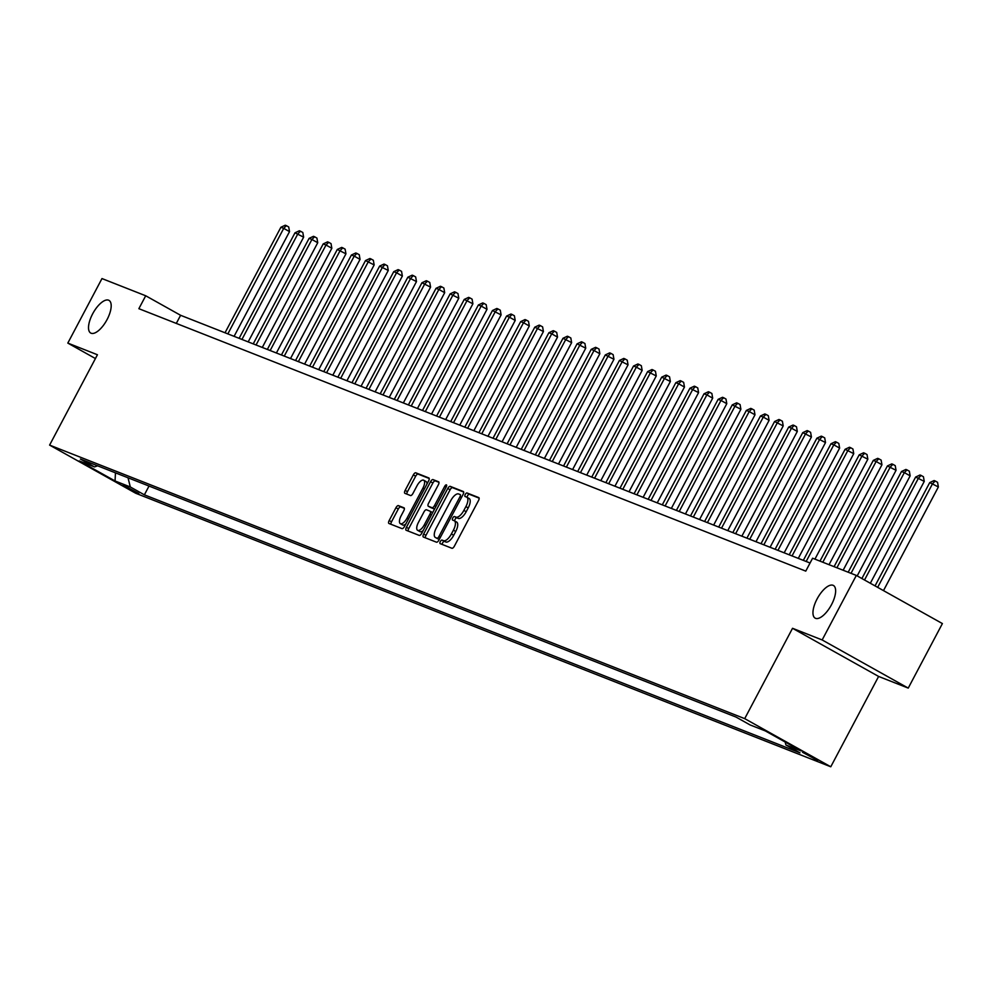 <?xml version="1.0" encoding="UTF-8"?>
<svg xmlns="http://www.w3.org/2000/svg" width="992" height="992" viewBox="0 0 992 992"><rect width="100%" height="100%" fill="white"/><g stroke="black" fill="none" stroke-linecap="round" stroke-linejoin="round"><path stroke-width="1.49" d="M440.312 541.558A2.009 0.831 -60.8 0 0 440.113 543.616A2.009 0.831 -60.8 0 0 440.15 543.641L451.918 548.266A2.877 1.178 -60.8 0 0 454.373 546.17L478.516 500.563A2.877 1.178 -60.8 0 0 478.814 497.624A2.877 1.178 -60.8 0 0 478.752 497.587L466.984 492.962A2.009 0.831 -60.8 0 0 465.26 494.425A2.009 0.831 -60.8 0 0 465.062 496.484A2.009 0.831 -60.8 0 0 465.099 496.508L466.624 497.104A9.188 3.782 -60.8 0 1 466.823 497.203A9.188 3.782 -60.8 0 1 465.88 506.614L463.859 510.409A9.188 3.782 -60.8 0 1 456.022 517.13L454.51 516.522A2.009 0.831 -60.8 0 0 452.786 517.998A2.009 0.831 -60.8 0 0 452.588 520.056A2.009 0.831 -60.8 0 0 452.625 520.068L454.15 520.676A9.188 3.782 -60.8 0 1 454.336 520.763A9.188 3.782 -60.8 0 1 453.406 530.174L451.385 533.969A9.188 3.782 -60.8 0 1 443.548 540.69L442.023 540.082A2.009 0.831 -60.8 0 0 440.312 541.558M454.522 520.874L456.481 521.978A9.188 3.782 -60.8 0 1 456.667 522.065A9.188 3.782 -60.8 0 1 455.725 531.476L453.716 535.271A9.188 3.782 -60.8 0 1 445.879 541.992L444.354 541.384A2.009 0.831 -60.8 0 0 442.643 542.86A2.009 0.831 -60.8 0 0 442.196 544.447M479.124 498.12L469.303 494.264A2.009 0.831 -60.8 0 0 467.592 495.727A2.009 0.831 -60.8 0 0 467.158 497.389M466.996 497.314L468.956 498.406A9.188 3.782 -60.8 0 1 469.142 498.505A9.188 3.782 -60.8 0 1 468.199 507.916L466.19 511.711A9.188 3.782 -60.8 0 1 458.354 518.419L456.828 517.824A2.009 0.831 -60.8 0 0 455.117 519.3A2.009 0.831 -60.8 0 0 454.683 520.961M107.074 319.56A18.712 7.7 -60.8 0 0 108.984 300.378A18.712 7.7 -60.8 0 0 92.628 313.881A18.712 7.7 -60.8 0 0 90.718 333.052A18.712 7.7 -60.8 0 0 107.074 319.56M831.519 604.649A18.712 7.7 -60.8 0 0 833.429 585.478A18.712 7.7 -60.8 0 0 817.073 598.97A18.712 7.7 -60.8 0 0 815.151 618.14A18.712 7.7 -60.8 0 0 831.519 604.649M138.88 493.545L123.169 485.001L138.88 493.545M398.412 505.622A2.877 1.178 -60.8 0 0 395.957 507.718L389.186 520.515A2.877 1.178 -60.8 0 0 388.889 523.454A2.877 1.178 -60.8 0 0 388.951 523.491L402.02 528.624A2.877 1.178 -60.8 0 0 404.476 526.529L428.618 480.922A2.877 1.178 -60.8 0 0 428.916 477.983A2.877 1.178 -60.8 0 0 428.854 477.958L415.784 472.812A2.877 1.178 -60.8 0 0 413.329 474.908L405.145 490.37A2.877 1.178 -60.8 0 0 404.86 493.309A2.877 1.178 -60.8 0 0 404.91 493.334L410.514 495.541A2.877 1.178 -60.8 0 0 412.957 493.433L417.012 485.77A7.676 3.162 -60.8 0 1 423.733 480.24A7.676 3.162 -60.8 0 1 422.939 488.101L407.042 518.134A7.676 3.162 -60.8 0 1 400.334 523.664A7.676 3.162 -60.8 0 1 401.115 515.803L403.769 510.793A2.877 1.178 -60.8 0 0 404.066 507.854A2.877 1.178 -60.8 0 0 404.004 507.83L398.412 505.622L400.731 506.924A2.877 1.178 -60.8 0 0 398.288 509.02L391.505 521.817A2.877 1.178 -60.8 0 0 390.91 524.26M97.439 354.752L67.816 343.096L101.978 278.566L145.712 295.777L138.868 308.686L805.764 571.119L812.597 558.223L856.332 575.422L822.157 639.952L792.534 628.296L744.707 718.642L49.6 445.098L97.439 354.752M423.634 534.068A2.877 1.178 -60.8 0 0 423.336 537.019A2.877 1.178 -60.8 0 0 423.398 537.044L436.468 542.19A2.877 1.178 -60.8 0 0 438.923 540.082L463.066 494.487A2.877 1.178 -60.8 0 0 463.363 491.536A2.877 1.178 -60.8 0 0 463.301 491.511L450.232 486.365A2.877 1.178 -60.8 0 0 447.776 488.461L423.634 534.068L425.952 535.37A2.877 1.178 -60.8 0 0 425.357 537.813M419.244 535.407L406.174 530.261A2.877 1.178 -60.8 0 1 406.112 530.236A2.877 1.178 -60.8 0 1 406.41 527.298L430.553 481.69A2.877 1.178 -60.8 0 1 433.008 479.595L438.6 481.79A2.877 1.178 -60.8 0 1 438.662 481.814A2.877 1.178 -60.8 0 1 438.365 484.766L428.569 503.254A2.877 1.178 -60.8 0 0 428.284 506.193A2.877 1.178 -60.8 0 0 428.333 506.23L432.053 507.693A2.877 1.178 -60.8 0 0 434.496 505.585L444.689 486.328A2.009 0.831 -60.8 0 1 446.45 484.89A2.009 0.831 -60.8 0 1 446.239 486.948L421.699 533.312A2.877 1.178 -60.8 0 1 419.244 535.407M802.516 752.271L817.743 760.542L802.516 752.271M744.707 718.642L830.775 766.779L135.668 493.235L49.6 445.098M149.023 486.055L144.373 494.834L799.974 752.829L785.9 744.967L801.139 750.956L765.316 730.918L750.076 724.929L736.002 717.055L80.402 459.048L94.476 466.922L97.625 465.831M144.373 494.834L130.299 486.96L115.06 480.971L79.236 460.933L94.476 466.922M792.534 628.296L878.614 676.445L908.238 688.101L822.157 639.952M908.238 688.101L942.4 623.571L856.332 575.422M67.816 343.096L95.43 358.546M878.614 676.445L830.775 766.779M810.067 563.01L180.606 315.295L145.712 295.777M176.303 323.417L180.606 315.295M785.9 744.967L785.18 742.028M128.03 477.797L130.299 486.96M115.06 480.971L115.456 472.849M463.673 492.044L452.55 487.667A2.877 1.178 -60.8 0 0 450.108 489.763L425.952 535.37M437.125 538.16A2.009 0.831 -60.8 0 0 438.836 536.697L460.04 496.657A2.009 0.831 -60.8 0 0 460.238 494.599A2.009 0.831 -60.8 0 0 460.201 494.574L458.602 493.954A9.188 3.782 -60.8 0 0 450.752 500.662L436.269 528.029A9.188 3.782 -60.8 0 0 435.327 537.441A9.188 3.782 -60.8 0 0 435.525 537.528L439.295 539.375L435.525 537.528M438.972 482.323L435.327 480.897A2.877 1.178 -60.8 0 0 432.884 482.992L408.729 528.6A2.877 1.178 -60.8 0 0 408.134 531.03M430.553 507.47A2.877 1.178 -60.8 0 0 430.602 507.495A2.877 1.178 -60.8 0 0 430.664 507.532L434.372 508.983A2.877 1.178 -60.8 0 0 434.546 509.02M418.413 522.449A7.676 3.162 -60.8 0 0 417.62 530.323A7.676 3.162 -60.8 0 0 424.34 524.78L429.933 514.203A2.877 1.178 -60.8 0 0 430.23 511.264A2.877 1.178 -60.8 0 0 430.168 511.24L426.461 509.776A2.877 1.178 -60.8 0 0 424.006 511.872L418.413 522.449M417.62 530.323L419.951 531.625A7.676 3.162 -60.8 0 0 423.088 530.67M432.648 512.628A2.877 1.178 -60.8 0 0 432.562 512.566A2.877 1.178 -60.8 0 0 432.5 512.542L430.28 511.302M404.376 508.35L400.731 506.924M400.334 523.664L402.665 524.966A7.676 3.162 -60.8 0 0 405.802 524.024M426.944 484.071A7.676 3.162 -60.8 0 0 426.052 481.542L423.733 480.24M429.226 478.491L418.103 474.114A2.877 1.178 -60.8 0 0 415.66 476.21L407.476 491.672A2.877 1.178 -60.8 0 0 406.869 494.103M883.488 590.612L938.37 486.96L929.727 482.596L875.043 585.888M877.672 587.363L932.554 483.712L935.22 480.996L937.552 482.298L938.37 486.96M929.727 482.596L934.092 480.55L935.22 480.996M870.331 583.259L924.259 481.405L915.628 477.053L861.887 578.534M864.516 580.01L918.443 478.156L921.122 475.441L923.44 476.743L924.259 481.405M915.628 477.053L919.993 475.007L921.122 475.441M857.187 575.906L910.16 475.862L904.344 472.614L901.517 471.498L848.185 572.223M851.012 573.339L904.344 472.614L907.01 469.898L909.342 471.2L910.16 475.862M901.517 471.498L905.882 469.452L907.01 469.898M843.138 570.239L896.049 470.307L887.418 465.942L834.086 566.668M836.901 567.784L890.233 467.058L892.912 464.343L895.23 465.645L896.049 470.307M887.418 465.942L891.783 463.896L892.912 464.343M829.039 564.684L881.95 464.764L876.134 461.503L873.307 460.4L819.975 561.125M822.802 562.228L876.134 461.503L878.8 458.788L881.132 460.09L881.95 464.764M873.307 460.4L877.672 458.354L878.8 458.788M814.928 559.141L867.839 459.209L859.208 454.844L803.334 560.356M806.161 561.472L862.023 455.96L864.702 453.245L867.02 454.547L867.839 459.209M859.208 454.844L863.573 452.798L864.702 453.245M798.287 558.372L853.74 453.654L845.097 449.289L789.235 554.801M792.05 555.917L847.924 450.405L850.59 447.69L852.922 448.992L853.74 453.654M845.097 449.289L849.462 447.243L850.59 447.69M784.188 552.817L839.629 448.111L833.813 444.85L830.998 443.746L775.124 549.258M777.951 550.362L833.813 444.85L836.492 442.147L838.81 443.436L839.629 448.111M830.998 443.746L835.363 441.7L836.492 442.147M770.077 547.274L825.518 442.556L816.887 438.191L761.025 543.703M763.84 544.819L819.702 439.307L822.38 436.592L824.712 437.894L825.518 442.556M816.887 438.191L821.252 436.145L822.38 436.592M755.978 541.719L811.419 437.001L802.776 432.636L746.914 538.16M749.741 539.264L805.603 433.752L808.282 431.036L810.6 432.338L811.419 437.001M802.776 432.636L807.153 430.59L808.282 431.036M741.867 536.164L797.308 431.458L791.492 428.197L788.677 427.093L732.815 532.605M735.63 533.708L791.492 428.197L794.17 425.494L796.502 426.796L797.308 431.458M788.677 427.093L793.042 425.047L794.17 425.494M727.768 530.621L783.209 425.903L774.566 421.538L718.704 527.05M721.531 528.166L777.393 422.654L780.072 419.938L782.39 421.24L783.209 425.903M774.566 421.538L778.943 419.492L780.072 419.938M713.657 525.066L769.098 420.348L763.282 417.099L760.467 415.995L704.605 521.507M707.42 522.61L763.282 417.099L765.96 414.383L768.292 415.685L769.098 420.348M760.467 415.995L764.832 413.937L765.96 414.383M699.558 519.51L754.999 414.805L749.183 411.544L746.356 410.44L690.494 515.952M693.321 517.055L749.183 411.544L751.862 408.84L754.18 410.142L754.999 414.805M746.356 410.44L750.733 408.394L751.862 408.84M685.447 513.968L740.888 409.25L732.257 404.885L676.395 510.396M679.21 511.512L735.072 406.001L737.75 403.285L740.082 404.587L740.888 409.25M732.257 404.885L736.622 402.839L737.75 403.285M671.348 508.412L726.789 403.694L720.973 400.446L718.146 399.342L662.284 504.854M665.111 505.957L720.973 400.446L723.652 397.73L725.97 399.032L726.789 403.694M718.146 399.342L722.523 397.296L723.652 397.73M657.237 502.87L712.678 398.152L706.862 394.89L704.047 393.787L648.185 499.298M651 500.414L706.862 394.89L709.54 392.187L711.872 393.489L712.678 398.152M704.047 393.787L708.412 391.741L709.54 392.187M643.138 497.314L698.579 392.596L689.936 388.232L634.074 493.743M636.901 494.859L692.763 389.348L695.442 386.632L697.76 387.934L698.579 392.596M689.936 388.232L694.313 386.186L695.442 386.632M629.027 491.759L684.468 387.054L678.652 383.792L675.837 382.689L619.975 488.2M622.79 489.304L678.652 383.792L681.33 381.077L683.662 382.379L684.468 387.054M675.837 382.689L680.202 380.643L681.33 381.077M614.928 486.216L670.369 381.498L661.726 377.134L605.864 482.645M608.691 483.761L664.553 378.25L667.232 375.534L669.55 376.836L670.369 381.498M661.726 377.134L666.103 375.088L667.232 375.534M600.817 480.661L656.258 375.943L647.627 371.578L591.753 477.09M594.58 478.206L650.442 372.694L653.12 369.979L655.452 371.281L656.258 375.943M647.627 371.578L651.992 369.532L653.12 369.979M586.718 475.106L642.159 370.4L636.343 367.139L633.516 366.036L577.654 471.547M580.469 472.651L636.343 367.139L639.022 364.424L641.34 365.726L642.159 370.4M633.516 366.036L637.893 363.99L639.022 364.424M572.607 469.563L628.048 364.845L619.417 360.48L563.543 465.992M566.37 467.108L622.232 361.596L624.91 358.881L627.242 360.183L628.048 364.845M619.417 360.48L623.782 358.434L624.91 358.881M558.508 464.008L613.949 359.29L605.306 354.925L549.444 460.437M552.259 461.553L608.133 356.041L610.799 353.326L613.13 354.628L613.949 359.29M605.306 354.925L609.671 352.879L610.799 353.326M544.397 458.453L599.838 353.747L594.022 350.486L591.207 349.382L535.333 454.894M538.16 455.998L594.022 350.486L596.7 347.783L599.032 349.072L599.838 353.747M591.207 349.382L595.572 347.336L596.7 347.783M530.286 452.91L585.739 348.192L577.096 343.827L521.234 449.339M524.049 450.455L579.923 344.943L582.589 342.228L584.92 343.53L585.739 348.192M577.096 343.827L581.461 341.781L582.589 342.228M516.187 447.355L571.628 342.637L562.997 338.272L507.123 443.796M509.95 444.9L565.812 339.388L568.49 336.672L570.822 337.974L571.628 342.637M562.997 338.272L567.362 336.226L568.49 336.672M502.076 441.8L557.529 337.094L551.713 333.833L548.886 332.729L493.024 438.241M495.839 439.344L551.713 333.833L554.379 331.13L556.71 332.432L557.529 337.094M548.886 332.729L553.251 330.683L554.379 331.13M487.977 436.257L543.418 331.539L534.787 327.174L478.913 432.686M481.74 433.802L537.602 328.29L540.28 325.574L542.612 326.876L543.418 331.539M534.787 327.174L539.152 325.128L540.28 325.574M473.866 430.702L529.319 325.984L523.503 322.735L520.676 321.631L464.814 427.143M467.629 428.246L523.503 322.735L526.169 320.019L528.5 321.321L529.319 325.984M520.676 321.631L525.041 319.573L526.169 320.019M459.767 425.146L515.208 320.441L509.392 317.18L506.577 316.076L450.703 421.588M453.53 422.691L509.392 317.18L512.07 314.476L514.389 315.778L515.208 320.441M506.577 316.076L510.942 314.03L512.07 314.476M445.656 419.604L501.109 314.886L492.466 310.521L436.604 416.032M439.419 417.148L495.293 311.637L497.959 308.921L500.29 310.223L501.109 314.886M492.466 310.521L496.831 308.475L497.959 308.921M431.557 414.048L486.998 309.33L481.182 306.082L478.367 304.978L422.493 410.49M425.32 411.593L481.182 306.082L483.86 303.366L486.179 304.668L486.998 309.33M478.367 304.978L482.732 302.932L483.86 303.366M417.446 408.506L472.899 303.788L464.256 299.423L408.394 404.934M411.209 406.05L467.083 300.539L469.749 297.823L472.08 299.125L472.899 303.788M464.256 299.423L468.621 297.377L469.749 297.823M403.347 402.95L458.788 298.232L450.157 293.868L394.283 399.379M397.11 400.495L452.972 294.984L455.65 292.268L457.969 293.57L458.788 298.232M450.157 293.868L454.522 291.822L455.65 292.268M389.236 397.395L444.689 292.69L438.873 289.428L436.046 288.325L380.184 393.836M382.999 394.94L438.873 289.428L441.539 286.713L443.87 288.015L444.689 292.69M436.046 288.325L440.411 286.279L441.539 286.713M375.137 391.852L430.578 287.134L421.947 282.77L366.073 388.281M368.9 389.397L424.762 283.886L427.44 281.17L429.759 282.472L430.578 287.134M421.947 282.77L426.312 280.724L427.44 281.17M361.026 386.297L416.479 281.579L407.836 277.214L351.974 382.726M354.789 383.842L410.663 278.33L413.329 275.615L415.66 276.917L416.479 281.579M407.836 277.214L412.201 275.168L413.329 275.615M346.927 380.742L402.368 276.036L396.552 272.775L393.737 271.672L337.863 377.183M340.69 378.287L396.552 272.775L399.23 270.06L401.549 271.362L402.368 276.036M393.737 271.672L398.102 269.626L399.23 270.06M332.816 375.199L388.269 270.481L379.626 266.116L323.764 371.628M326.579 372.744L382.453 267.232L385.119 264.517L387.45 265.819L388.269 270.481M379.626 266.116L383.991 264.07L385.119 264.517M318.717 369.644L374.158 264.926L365.515 260.561L309.653 366.085M312.48 367.189L368.342 261.677L371.02 258.962L373.339 260.264L374.158 264.926M365.515 260.561L369.892 258.515L371.02 258.962M304.606 364.089L360.046 259.383L354.231 256.122L351.416 255.018L295.554 360.53M298.369 361.634L354.231 256.122L356.909 253.419L359.24 254.708L360.046 259.383M351.416 255.018L355.781 252.972L356.909 253.419M290.507 358.546L345.948 253.828L337.305 249.463L281.443 354.975M284.27 356.091L340.132 250.579L342.81 247.864L345.129 249.166L345.948 253.828M337.305 249.463L341.682 247.417L342.81 247.864M276.396 352.991L331.836 248.273L326.021 245.024L323.206 243.92L267.344 349.432M270.159 350.536L326.021 245.024L328.699 242.308L331.03 243.61L331.836 248.273M323.206 243.92L327.571 241.862L328.699 242.308M262.297 347.436L317.738 242.73L311.922 239.469L309.095 238.365L253.233 343.877M256.06 344.98L311.922 239.469L314.6 236.766L316.919 238.068L317.738 242.73M309.095 238.365L313.472 236.319L314.6 236.766M248.186 341.893L303.626 237.175L294.996 232.81L239.134 338.322M241.949 339.438L297.811 233.926L300.489 231.21L302.82 232.512L303.626 237.175M294.996 232.81L299.361 230.764L300.489 231.21M234.087 336.338L289.528 231.62L283.712 228.371L280.885 227.267L225.023 332.779M227.85 333.882L283.712 228.371L286.39 225.655L288.709 226.957L289.528 231.62M280.885 227.267L285.262 225.221L286.39 225.655M814.854 758.607L814.457 759.364M445.879 541.992L443.548 540.69M453.716 535.271L451.385 533.969M455.725 531.476L453.406 530.174M456.828 517.824L454.51 516.522M458.354 518.419L456.022 517.13M466.19 511.711L463.859 510.409M468.199 507.916L465.88 506.614M469.303 494.264L466.984 492.962M444.354 541.384L442.023 540.082M450.108 489.763L447.776 488.461M452.55 487.667L450.232 486.365M440.287 537.503L438.836 536.697M461.478 497.463L460.04 496.657M408.729 528.6L406.41 527.298M432.884 482.992L430.553 481.69M435.327 480.897L433.008 479.595M430.664 507.532L428.333 506.23M434.372 508.983L432.053 507.693M435.947 506.404L434.496 505.585M446.14 487.146L444.689 486.328M425.779 525.586L424.34 524.78M431.384 515.009L429.933 514.203M408.493 518.94L407.042 518.134M424.39 488.92L422.939 488.101M407.476 491.672L405.145 490.37M415.66 476.21L413.329 474.908M418.103 474.114L415.784 472.812M391.505 521.817L389.186 520.515M398.288 509.02L395.957 507.718M456.667 522.065L454.336 520.763M469.142 498.505L466.823 497.203M437.658 538.743L435.327 537.441M430.602 507.495L428.284 506.193M432.562 512.566L430.23 511.264"/></g></svg>
